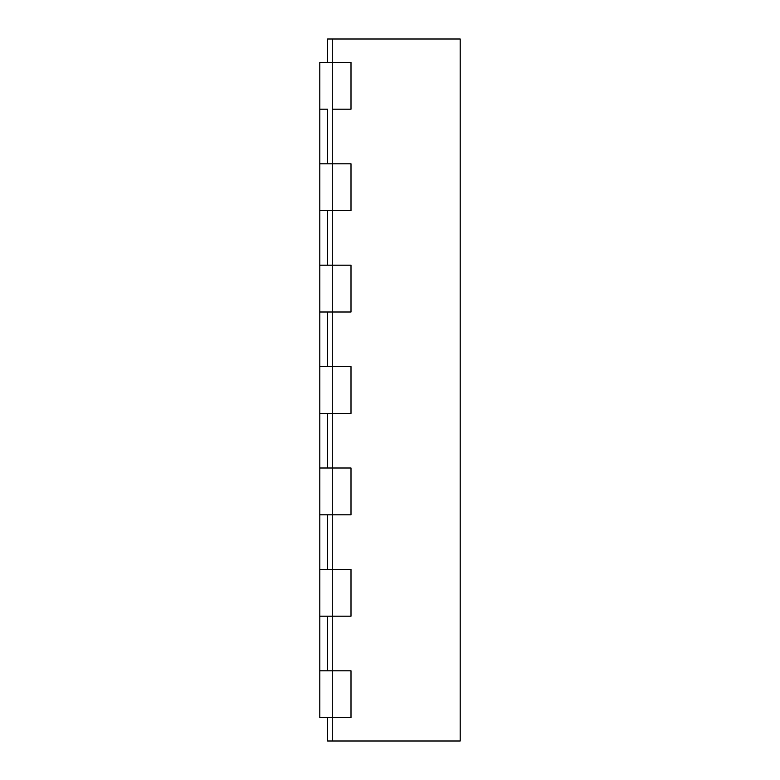 <?xml version="1.0" encoding="UTF-8"?>
<svg xmlns="http://www.w3.org/2000/svg" width="780" height="780" viewBox="0 0 780 780"><rect width="100%" height="100%" fill="white"/><g stroke="black" fill="none" stroke-linecap="round" stroke-linejoin="round"><path stroke-width="1.17" d="M332.28 39L327.6 39L327.6 62.4L351 62.4L351 109.2L351 62.4L332.28 62.4L332.28 39L460.2 39L460.2 741L327.6 741L327.6 717.6L332.28 717.6L332.28 741M327.6 109.2L327.6 163.8L351 163.8L351 210.6L351 163.8L332.28 163.8L332.28 109.2L351 109.2L332.28 109.2L332.28 62.4L319.8 62.4L319.8 109.2L327.6 109.2M319.8 616.2L332.28 616.2L327.6 616.2L327.6 670.8L351 670.8L351 717.6L319.8 717.6L319.8 210.6L332.28 210.6L327.6 210.6L327.6 265.2L351 265.2L351 312L351 265.2L332.28 265.2L332.28 210.6L351 210.6L332.28 210.6L332.28 163.8L319.8 163.8L319.8 109.2M319.8 312L332.28 312L327.6 312L327.6 366.6L351 366.6L351 413.4L351 366.6L332.28 366.6L332.28 312L351 312L332.28 312L332.28 265.2L319.8 265.2M319.8 413.4L332.28 413.4L327.6 413.4L327.6 468L351 468L351 514.8L351 468L332.28 468L332.28 413.4L351 413.4L332.28 413.4L332.28 366.6L319.8 366.6M319.8 514.8L332.28 514.8L327.6 514.8L327.6 569.4L351 569.4L351 616.2L351 569.4L332.28 569.4L332.28 514.8L351 514.8L332.28 514.8L332.28 468L319.8 468M319.8 569.4L332.28 569.4L332.28 616.2L351 616.2L332.28 616.2L332.28 670.8L351 670.8L351 717.6L332.28 717.6L332.28 670.8L319.8 670.8M319.8 163.8L319.8 210.6"/></g></svg>
